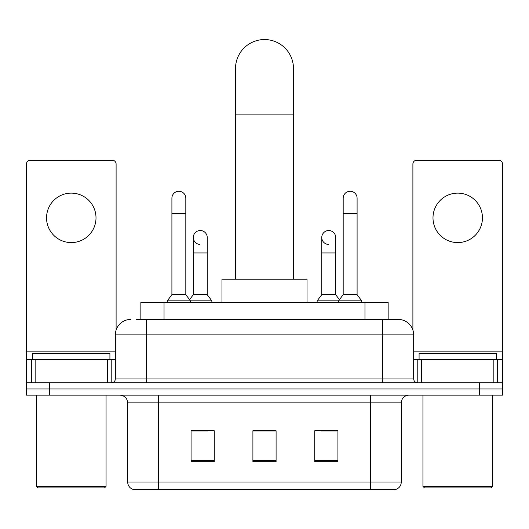 <?xml version="1.0" encoding="UTF-8"?>
<svg xmlns="http://www.w3.org/2000/svg" width="529" height="529" viewBox="0 0 529 529"><rect width="100%" height="100%" fill="white"/><g stroke="black" fill="none" stroke-linecap="round" stroke-linejoin="round"><path stroke-width="0.79" d="M140.853 319.417L140.853 302.409L388.147 302.409L388.147 319.417M136.555 319.417L397.973 319.417M136.204 319.417L146.249 319.417L146.249 334.87L115.335 334.87L115.335 378.929A3.862 3.862 0 0 1 111.467 382.791M130.789 319.417A15.46 15.46 0 0 0 115.335 334.87M398.211 319.417A15.46 15.46 0 0 1 413.665 334.87L413.665 378.929C413.896 381.277 415.186 382.56 417.533 382.791M49.633 382.791L26.45 382.791L26.45 388.974L49.633 388.974L26.45 388.974L26.45 395.156L49.633 395.156L49.633 388.974L479.367 388.974L49.633 388.974L49.633 382.791L479.367 382.791L479.367 388.974L502.55 388.974L479.367 388.974L479.367 395.156L49.633 395.156M479.367 395.156L502.55 395.156L502.55 359.601L502.55 382.791L479.367 382.791M401.299 482.031C401.088 485.734 399.23 488.207 395.738 489.451L370.386 489.451L370.386 482.031L401.299 482.031L401.299 402.886A7.73 7.73 0 0 1 409.029 395.156M127.701 482.031L158.614 482.031L158.614 489.451L370.386 489.451L133.262 489.451A7.73 7.73 0 0 1 127.701 482.031L127.701 402.886C127.238 398.192 124.665 395.613 119.971 395.156M337.925 461.705L337.925 430.785L314.735 430.785L314.735 461.705L337.925 461.705M214.265 461.705L214.265 430.785L191.075 430.785L191.075 461.705L214.265 461.705M276.092 461.705L276.092 430.785L252.908 430.785L252.908 461.705L276.092 461.705M192.543 430.943L208.003 430.943M320.997 430.943L336.457 430.943M276.092 430.943L252.908 430.943M71.276 193.125A24.731 24.731 0 0 0 46.545 217.855A24.731 24.731 0 0 0 71.276 242.586A24.731 24.731 0 0 0 96.007 217.855A24.731 24.731 0 0 0 71.276 193.125M107.413 382.791L107.413 359.601L35.145 359.601L35.145 382.791M116.102 330.043L116.102 164.063A3.862 3.862 0 0 0 112.241 160.201L30.312 160.201A3.862 3.862 0 0 0 26.45 164.063L26.45 359.601L35.145 359.601M107.413 359.601L115.335 359.601M26.45 382.791L26.45 359.601M104.511 487.903L38.042 487.903L36.494 486.356L106.058 486.356L104.511 487.903M36.494 395.156L36.494 486.356M106.058 395.156L106.058 486.356M109.92 359.601L109.92 353.418L32.633 353.418L32.633 359.601M235.517 279.226L235.517 68.532A28.983 28.983 0 0 1 264.5 39.549A28.983 28.983 0 0 1 293.483 68.532A28.983 28.983 0 0 0 264.5 39.549M293.483 279.226L293.483 68.532M307.012 302.409L307.012 279.226L221.988 279.226L221.988 302.409M171.905 213.683L185.818 213.683L185.818 294.679L171.905 294.679L171.905 198.223A6.956 6.956 0 0 1 179.298 191.28A6.956 6.956 0 0 1 185.818 198.223A6.956 6.956 0 0 0 179.298 191.28M171.905 294.679L167.27 300.862L167.27 302.409M185.818 294.679L190.46 300.862L167.27 300.862M207.229 294.679L207.229 252.948L193.316 252.948L193.316 294.679L207.229 294.679L211.864 300.862L190.46 300.862L190.46 302.409M343.182 213.683L357.095 213.683L357.095 294.679L343.182 294.679L343.182 198.223A6.956 6.956 0 0 1 350.575 191.28A6.956 6.956 0 0 1 357.095 198.223A6.956 6.956 0 0 0 350.575 191.28M343.182 294.679L338.54 300.862L338.54 302.409M357.095 294.679L361.73 300.862L317.136 300.862L317.136 302.409M361.73 300.862L361.73 302.409M199.836 244.431A6.956 6.956 0 0 1 193.316 237.488A6.956 6.956 0 0 1 200.709 230.545A6.956 6.956 0 0 1 207.229 237.488L207.229 252.948M193.316 294.679L189.567 299.678M211.864 300.862L211.864 302.409M328.291 244.431A6.956 6.956 0 0 1 321.771 237.488A6.956 6.956 0 0 1 329.164 230.545A6.956 6.956 0 0 1 335.684 237.488L335.684 252.948L321.771 252.948L321.771 237.488M335.684 252.948L335.684 294.679L321.771 294.679L321.771 252.948M321.771 294.679L317.136 300.862M335.684 294.679L339.433 299.678M457.724 193.125A24.731 24.731 0 0 0 432.993 217.855A24.731 24.731 0 0 0 457.724 242.586A24.731 24.731 0 0 0 482.455 217.855A24.731 24.731 0 0 0 457.724 193.125M493.855 382.791L493.855 359.601L421.587 359.601L421.587 382.791M493.855 359.601L502.55 359.601L502.55 164.063A3.862 3.862 0 0 0 498.688 160.201L416.759 160.201A3.862 3.862 0 0 0 412.898 164.063L412.898 330.043M413.665 359.601L421.587 359.601M490.958 487.903L424.489 487.903L422.942 486.356L492.506 486.356L490.958 487.903M422.942 395.156L422.942 486.356M492.506 395.156L492.506 486.356M496.367 359.601L496.367 353.418L419.08 353.418L419.08 359.601M164.036 319.417L164.036 302.409M364.964 319.417L364.964 302.409M146.249 382.791L146.249 378.929L413.665 378.929M115.335 378.929L146.249 378.929L146.249 334.87L382.751 334.87L382.751 382.791M413.665 334.87L382.751 334.87L382.751 319.417M370.386 395.156L370.386 402.886L127.701 402.886M401.299 402.886L370.386 402.886L370.386 482.031L158.614 482.031L158.614 395.156M276.092 460.627L252.908 460.627M214.265 460.627L191.075 460.627M337.925 460.627L314.735 460.627M115.335 351.878L26.45 351.878M111.216 359.601L111.216 382.791M26.51 359.601L26.51 382.791M31.337 382.791L31.337 359.601M235.517 114.905L293.483 114.905M502.55 351.878L413.665 351.878M502.49 382.791L502.49 359.601M497.663 359.601L497.663 382.791M417.784 382.791L417.784 359.601M185.818 213.683L185.818 198.223M357.095 213.683L357.095 198.223M193.316 252.948L193.316 237.488"/></g></svg>
